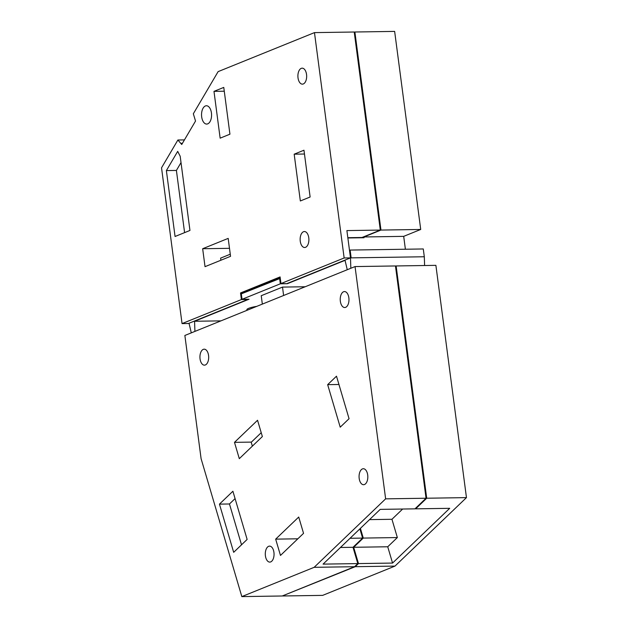 <?xml version="1.0" encoding="UTF-8"?>
<svg xmlns="http://www.w3.org/2000/svg" width="628" height="628" viewBox="0 0 628 628"><rect width="100%" height="100%" fill="white"/><g stroke="black" fill="none" stroke-linecap="round" stroke-linejoin="round"><path stroke-width="0.94" d="M355.048 266.57L184.868 335.47L201.093 458.675L241.827 596.6L314.149 567.32L385.631 498.844L355.048 266.57L395.467 265.958L426.043 498.232L414.967 508.845L380.223 509.379L323.075 564.125L357.811 563.591L354.569 566.707L282.239 595.988L241.827 596.6M327.659 384.658L336.498 376.188L349.058 418.703L340.219 427.173L327.659 384.658L338.947 384.485M280.481 555.435L275.668 539.138L298.724 517.04L303.544 533.345L280.481 555.435M239.299 458.66L234.487 442.355L257.551 420.265L262.363 436.562L239.299 458.66M232.902 491.245L247.134 539.428L233.679 552.318L219.447 504.127L232.902 491.245M345.628 307.343A7.983 4.372 -90.9 0 0 348.94 298.645A7.983 4.372 -90.9 0 0 344.482 291.565A7.983 4.372 -90.9 0 0 343.579 291.753A7.983 4.372 -90.9 0 0 340.266 300.443A7.983 4.372 -90.9 0 0 344.725 307.532A7.983 4.372 -90.9 0 0 345.628 307.343M362.419 468.928A7.983 4.372 -90.9 0 0 359.106 477.625A7.983 4.372 -90.9 0 0 363.565 484.706A7.983 4.372 -90.9 0 0 364.476 484.518A7.983 4.372 -90.9 0 0 367.788 475.82A7.983 4.372 -90.9 0 0 363.322 468.739A7.983 4.372 -90.9 0 0 362.419 468.928M268.643 546.313A7.983 4.372 -90.9 0 0 265.33 555.011A7.983 4.372 -90.9 0 0 269.789 562.099A7.983 4.372 -90.9 0 0 270.699 561.911A7.983 4.372 -90.9 0 0 274.012 553.213A7.983 4.372 -90.9 0 0 269.553 546.125A7.983 4.372 -90.9 0 0 268.643 546.313M205.332 364.97A7.983 4.372 -90.9 0 0 208.645 356.272A7.983 4.372 -90.9 0 0 204.186 349.184A7.983 4.372 -90.9 0 0 203.284 349.372A7.983 4.372 -90.9 0 0 199.971 358.07A7.983 4.372 -90.9 0 0 204.43 365.158A7.983 4.372 -90.9 0 0 205.332 364.97M314.149 567.32L354.569 566.707M385.631 498.844L426.043 498.232M275.668 539.138L297.845 538.8M234.487 442.355L251.404 442.104M219.447 504.127L229.463 503.978L235.076 498.608M241.521 544.798L229.463 503.978M357.811 563.591L352.999 547.294L362.607 538.094L359.883 528.862M352.999 547.294L340.439 547.483M362.607 538.094L350.047 538.282M282.843 595.744L355.236 566.692L358.478 563.583L353.666 547.286L363.274 538.078L360.409 528.36M415.336 508.492L415.634 508.837L426.71 498.224L396.135 265.95L395.499 266.201M396.135 265.95L435.887 265.346L466.463 497.619L394.981 566.095L322.659 595.375L282.906 595.98M355.236 566.692L394.981 566.095M353.666 547.286L387.735 546.768L392.555 563.065L449.703 508.319L415.634 508.837M392.555 563.065L358.478 563.583M426.71 498.224L466.463 497.619M387.735 546.768L397.351 537.56L363.274 538.078M397.351 537.56L391.951 519.285L369.523 519.623M391.951 519.285L402.65 509.033M261.217 432.7L251.216 442.277L252.362 446.147M194.916 331.403L194.57 321.269L249.049 299.211L242.039 299.313L280.324 283.809L287.341 283.707L280.967 283.558L344.144 257.975L314.471 32.617L218.112 71.631L193.338 113.754L195.528 121.047L181.735 144.495L177.889 140.005L161.537 167.809L182.049 323.601L188.392 323.506L247.746 299.478L241.395 299.572L240.524 292.946L242.526 292.915L242.589 293.347M182.049 323.601L241.395 299.572M280.967 283.558L280.088 276.924L240.524 292.946M175.063 236.489L189.954 230.46L180.181 156.231L177.693 151.372L166.381 170.588L175.063 236.489M294.179 154.182L300.341 200.968L310.122 197.004L303.968 150.218L294.179 154.182L304.462 154.025M229.934 134.196L223.772 87.41L213.983 91.366L220.145 138.16L229.934 134.196M202.663 248.727L228.192 238.389L230.547 256.326L205.026 266.664L202.663 248.727L229.495 248.319M305.546 247.322A7.983 4.372 -90.9 0 0 308.858 238.624A7.983 4.372 -90.9 0 0 304.399 231.536A7.983 4.372 -90.9 0 0 303.489 231.724A7.983 4.372 -90.9 0 0 300.176 240.422A7.983 4.372 -90.9 0 0 304.643 247.503A7.983 4.372 -90.9 0 0 305.546 247.322M303.308 83.956A7.983 4.372 -90.9 0 0 306.621 75.258A7.983 4.372 -90.9 0 0 302.162 68.169A7.983 4.372 -90.9 0 0 301.252 68.358A7.983 4.372 -90.9 0 0 297.939 77.056A7.983 4.372 -90.9 0 0 302.398 84.144A7.983 4.372 -90.9 0 0 303.308 83.956M201.714 112.357A9.153 5.016 -90.9 0 0 206.691 124.069A9.153 5.016 -90.9 0 0 211.401 117.467A9.153 5.016 -90.9 0 0 206.416 105.755A9.153 5.016 -90.9 0 0 201.714 112.357M280.19 277.67L242.526 292.915M287.31 283.456L350.487 257.88L346.892 230.586L380.301 230.076L354.223 32.012L314.471 32.617M344.144 257.975L350.487 257.88L344.984 260.11L347.26 269.726M181.131 143.317L182.434 143.294M177.889 140.005L184.436 139.903M166.381 170.588L176.405 170.431L184.593 232.635M181.013 162.597L176.405 170.431M213.983 91.366L224.274 91.217M347.834 237.698L362.003 237.486L380.301 230.076M362.709 237.761L362.639 237.227M363.95 236.96L380.968 230.068L420.713 229.463L403.694 236.356L363.95 236.96L364.052 237.737L347.873 237.981M354.255 32.264L354.891 32.004L380.968 230.068M191.289 332.871L189.028 323.247M242.039 299.313L241.317 293.857L280.276 278.345M280.324 283.809L279.609 278.353M403.694 236.356L405.39 249.23M420.713 229.463L394.643 31.4L354.891 32.004M220.938 320.869L194.57 321.269M287.341 283.707L345.039 260.345M246.922 310.35L246.843 309.745A11.979 2.08 -7.5 0 1 256.774 306.362M262.339 304.109L261.232 295.709L282.506 287.098L305.208 286.753M350.84 268.274L350.487 257.88L351.154 257.865L350.126 250.07L349.498 250.329M424.606 265.518L424.308 256.758L423.28 248.963L350.126 250.07M283.613 295.49L282.506 287.098M351.154 257.865L424.308 256.758M230.272 254.214L220.601 258.132L220.883 260.243"/></g></svg>
